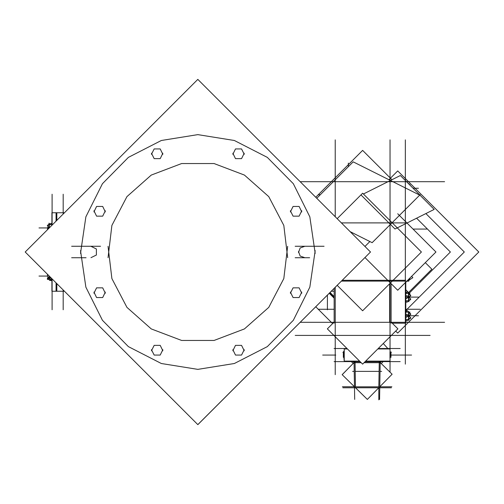 <?xml version="1.0" encoding="UTF-8"?>
<svg xmlns="http://www.w3.org/2000/svg" width="504" height="504" viewBox="0 0 504 504"><rect width="100%" height="100%" fill="white"/><g stroke="black" fill="none" stroke-linecap="round" stroke-linejoin="round"><path stroke-width="0.76" d="M381.314 361.595L380.211 362.552L381.188 361.589L380.558 361.815L380.211 362.565L381.257 361.589L380.57 361.589L379.947 362.307L380.526 361.589M355.055 362.552L361.021 362.552L355.055 362.552L355.055 361.595L355.055 362.552L361.04 362.565M379.229 362.552L379.229 361.589L379.229 362.552L364.266 362.552L379.229 362.552M63.794 290.594L63.794 291.255L56.083 291.255L56.083 282.883M56.083 221.117L56.083 212.745L63.794 212.745L63.794 213.406M408.87 295.357L408.498 295.042L408.498 292.818L408.87 293.693M408.87 300.604L408.498 301.392L408.498 299.168L408.87 298.859M408.87 295.224L408.498 294.884L408.498 299.326L408.87 298.992M408.87 314.036L408.498 313.727L408.498 311.503L408.87 312.379M408.87 319.29L408.498 320.072L408.87 319.423L408.498 320.078L408.498 317.854L408.87 317.539M408.87 313.904L408.498 313.57L408.498 318.011L408.87 317.671M344.358 361.374L360.045 361.57M365.243 361.57L389.56 361.589M378.094 348.718L390.039 348.718L390.039 361.374L365.444 361.374M359.843 361.374L344.245 361.374L344.245 348.718L347.187 348.718M390.31 357.336L390.31 351.773M344.698 348.503L346.991 348.516M378.296 348.516L389.56 348.503M343.325 352.756L343.325 357.336L343.967 357.336L343.967 358.312L343.967 351.773M343.967 358.312L344.245 351.773L344.245 361.129L359.598 361.129L344.245 361.129L343.967 358.312M355.351 387.746L354.507 386.914M378.926 387.746L379.777 387.28L379.789 386.763L378.806 387.759L378.806 399.861L378.806 387.759M353.581 361.589L354.57 361.589L354.57 362.672L361.147 362.672M365.217 361.595L379.714 361.589L379.714 362.672L364.14 362.672M390.953 357.336L390.953 352.756L390.121 353.72M344.213 358.312L344.213 351.773M390.071 358.312L390.071 351.773M51.899 225.301L51.899 212.745L56.858 212.745L56.858 220.343M56.858 283.658L56.858 291.255L51.899 291.255L51.899 278.699M49.316 279.833L51.899 279.833L49.316 279.852L49.001 278.838M49.001 276.123L49.001 278.907L49.26 278.032M48.29 226.876L47.981 227.606L49.001 228.199L49.001 227.72M49.316 227.884L49.316 225.975L49.001 226.258M49.001 224.765L49.001 226.378M365.684 361.129L390.039 361.129L365.684 361.129M390.039 348.957L377.855 348.957L390.039 348.957M347.432 348.957L344.245 348.957L347.432 348.957M342.392 386.776L354.495 386.782L367.145 399.206M352.97 361.595L354.073 362.584L353.776 361.866L353.027 361.589L353.714 361.589L354.337 362.313L353.758 361.589M80.508 250.583L85.894 287.185L102.413 320.292L128.419 346.607L161.318 363.523L197.852 369.356L234.392 363.523L267.29 346.607L293.297 320.292L309.809 287.185L315.202 250.583M315.202 253.417L309.809 216.814L293.297 183.708L267.29 157.393L234.392 140.477L197.852 134.644L161.318 140.477L128.419 157.393L102.413 183.708L85.894 216.814L80.508 253.417M108.07 246.349L111.919 278.599L126.964 307.383L151.25 328.948L181.616 340.484L214.093 340.484L244.453 328.948L268.745 307.383L283.79 278.599L287.633 246.349M287.633 257.651L283.79 225.401L268.745 196.617L244.453 175.052L214.093 163.517L181.616 163.517L151.25 175.052L126.964 196.617L111.919 225.401L108.07 257.651M90.953 246.305L96.396 248.97L96.396 255.03L90.953 257.695M301.77 292.099L299.105 297.543L293.044 297.543L290.38 292.099M290.38 293.271L293.044 287.828L299.105 287.828L301.77 293.271M301.77 210.729L299.105 216.172L293.044 216.172L290.38 210.729M290.38 211.901L293.044 206.457L299.105 206.457L301.77 211.901M244.232 153.191L241.567 158.634L235.507 158.634L232.842 153.191M232.842 154.363L235.507 148.919L241.567 148.919L244.232 154.363M162.861 153.191L160.196 158.634L154.142 158.634L151.477 153.191M151.477 154.363L154.142 148.919L160.196 148.919L162.861 154.363M105.323 210.729L102.658 216.172L96.604 216.172L93.939 210.729M93.939 211.901L96.604 206.457L102.658 206.457L105.323 211.901M105.323 292.099L102.658 297.543L96.604 297.543L93.939 292.099M93.939 293.271L96.604 287.828L102.658 287.828L105.323 293.271M162.861 349.637L160.196 355.081L154.142 355.081L151.477 349.637M151.477 350.809L154.142 345.366L160.196 345.366L162.861 350.809M244.232 349.637L241.567 355.081L235.507 355.081L232.842 349.637M232.842 350.809L235.507 345.366L241.567 345.366L244.232 350.809M304.756 257.695L300.119 256.051L298.475 251.414M298.475 252.586L300.119 247.949L304.756 246.305M379.273 387.639L379.556 387.406M408.851 279.821L408.133 279.821L408.851 279.821M405.758 293.429L410.01 293.429L408.851 293.429L408.851 292.414L408.851 301.795M405.758 312.115L410.01 312.115M389.97 361.374L389.46 361.57L389.97 361.374M344.245 351.067L344.245 348.718L344.245 351.067M389.995 352.094L389.995 357.998L389.995 352.094M355.011 387.639L354.646 387.286M391.879 374.453L379.777 386.77M49.304 279.833L49.014 278.888L49.304 279.833M49.436 224.167L49.001 224.689L49.436 224.167M63.208 194.248L63.208 213.992M63.208 290.008L63.208 309.752M25.2 252L197.852 79.349L25.2 252L197.852 424.651L370.509 252L197.858 424.651M197.852 79.349L370.509 252M71.631 257.727L86.09 257.727M295.161 257.727L309.62 257.727M295.161 246.273L324.078 246.273M71.631 246.273L100.542 246.273M327.392 309.752L327.392 295.111M430.101 322.333L300.176 322.333L430.101 322.333M391.136 323.159L391.136 283.702M391.136 280.306L342.203 280.306M334.152 323.159L334.152 288.357M337.182 218.673L362.641 193.208L421.432 252L362.641 310.792L337.182 285.327M316.751 198.242L353.146 161.847L419.7 195.13L372.141 242.689L350.249 231.739M430.101 181.667L300.176 181.667M391.992 179.714L362.641 150.362L315.756 197.247M425.867 213.589L464.279 252L405.758 310.521M393.126 323.159L392.673 323.606M315.756 306.753L332.615 323.606M390.039 139.892L390.039 364.109L390.039 139.892M420.216 194.752L419.561 194.752M320.242 194.752L318.156 194.752M416.619 218.207L450.412 252L408.87 293.536M329.232 293.271L334.152 298.192M420.216 309.248L405.758 309.248M318.156 309.248L334.152 309.248M348.333 163.12L348.333 166.667M335.248 139.892L335.248 216.739M335.248 287.261L335.248 364.109M381.673 371.398L380.054 371.398M378.951 371.398L355.333 371.398M352.611 371.398L354.23 371.398M335.248 374.642L335.248 328.873M430.101 335.418L295.187 335.418M334.152 322.069L327.348 328.873L362.641 364.171L397.94 328.873L391.136 322.069M390.039 328.873L390.039 372.217M408.851 280.47L408.851 279.103M405.348 139.892L405.348 364.109M388.874 179.714L397.694 170.894L478.8 252L397.694 333.106L395.703 331.115M397.694 181.667L444.616 181.667M361.166 195.13L395.041 228.999L434.221 209.412L400.346 175.537L363.428 193.996M364.972 257.538L397.694 290.26L435.954 252L397.694 213.74M364.972 246.462L369.879 241.555M392.219 323.159L405.758 323.159L405.758 282.196M389.63 322.333L389.63 283.802M389.63 280.306L405.758 280.306M444.616 322.333L397.694 322.333M407.749 280.961L408.681 281.257L410.136 277.817M411.648 276.299L412.852 277.723L406.482 281.767M413.053 229.099L426.781 229.099M405.758 289.762L408.07 292.074L407.761 292.383M330.044 292.465L334.152 296.572M329.584 292.925L334.152 297.492M425.332 262.622L431.884 269.174L408.177 292.874M405.758 297.751L406.432 298.544L410.691 295.848L407.434 291.992L405.758 293.051M410.451 295.565L410.791 295.268L408.87 293.605M407.188 292.144L406.93 291.923L405.758 292.937M406.678 302.066L405.758 301.423M408.87 300.674L410.691 299.521L410.451 299.237M408.851 300.781L405.758 300.781M405.758 301.272L406.93 302.287L410.791 298.941L406.93 295.602L405.758 296.617M405.758 316.43L406.432 317.23L410.691 314.527L407.434 310.672L405.758 311.737M410.451 314.244L410.791 313.948L408.87 312.291M407.188 310.829L406.93 310.609L405.758 311.623M406.678 320.752L405.758 320.109M408.87 319.36L410.691 318.207L410.451 317.923M408.851 319.467L405.758 319.467M405.758 319.958L406.93 320.972L410.791 317.627L406.93 314.282L405.758 315.296M408.851 320.475L408.851 312.115M410.01 184.533L409.343 184.533L410.01 184.533M408.851 184.036L408.851 183.525L408.851 184.036M334.108 348.503L346.973 348.503M378.315 348.503L400.17 348.503M389.416 348.516L389.926 348.718M344.868 348.516L344.358 348.718M389.926 361.374L389.416 361.57M334.108 361.589L360.058 361.589M365.23 361.589L400.17 361.589M354.299 362.351L353.632 361.589M354.375 362.275L353.802 361.589M354.073 362.489L353.159 361.589M379.714 362.074L392.093 374.239L367.359 399.414L342.178 374.686L354.57 362.074M354.57 361.595L360.064 361.595M379.984 362.344L380.652 361.589M380.703 361.589L379.714 361.589M379.777 387.28L379.777 386.914M380.224 361.822L379.562 399.414M353.128 363.497L342.399 374.459M354.06 361.822L354.715 399.414M342.877 387.759L391.4 387.759M380.211 362.489L381.119 361.589M379.909 362.269L380.482 361.589M387.847 348.503L383.292 343.52M353.146 363.523L351.382 361.589M344.245 359.673L344.245 350.412M391.356 352.334L390.953 351.899M383.078 361.589L381.27 363.604M354.022 362.25L353.298 361.607M344.163 353.524L342.928 352.346M346.651 348.182L346.368 348.503M344.245 350.872L343.325 351.899M52.088 278.888L52.088 309.746M52.088 225.112L52.088 194.254M50.608 277.408L47.376 278.592L49.247 279.871M49.858 280.287L50.261 280.564L51.899 279.959M48.113 278.321L49.001 277.95M49.594 280.337L51.899 279.915M48.271 275.071L47.124 276.053L50.696 279.468L51.679 278.485M49.291 277.893L49.014 275.814L49.014 279.707M51.899 224.318L51.131 223.411L47.376 225.792L49.222 227.978M49.197 228.003L49.594 227.071L50.003 227.197M49.001 228.035L47.376 229.068L47.723 229.477M49.316 224.45L49.594 223.795L50.211 223.996M49.014 224.671L51.899 224.671M49.014 223.133L49.014 227.947L39.003 227.947L49.001 227.947M47.76 225.546L47.376 225.408L49.531 223.933M49.688 223.826L50.784 223.631M51.559 223.915L51.899 224.041M48.598 225.023L49.858 223.713M48.006 228.665L47.288 227.947L48.245 226.983M47.76 278.454L47.376 278.208L48.29 277.124M50.784 280.369L51.131 280.589L51.559 280.085M48.006 275.335L47.376 274.932L47.723 274.522M48.667 278.013L48.245 277.017M47.288 279.329L48.453 279.329L47.288 279.329M405.348 222.869L341.378 222.869M341.378 281.131L405.348 281.131M408.524 293.429L408.555 297.007M408.498 297.108L405.758 297.108M408.87 297.108L418.427 297.108L408.87 297.108M408.87 298.922L408.498 299.25L408.87 298.922M408.524 312.115L408.555 315.687M408.498 315.788L405.758 315.788M408.87 315.788L418.427 315.788L408.87 315.788M408.87 317.608L408.498 317.929L408.87 317.608M413.022 188.213L418.427 188.213L413.022 188.213M355.478 386.795L378.806 386.795L379.229 362.672L378.806 386.795L355.478 386.795L355.055 362.672L355.478 386.795M379.783 386.795L391.891 386.776M364.247 362.565L368.141 362.565M411.573 355.043L398.488 355.043L411.573 355.043M322.711 355.043L335.796 355.043M390.953 355.043L402.274 355.043M47.288 276.053L39.003 276.053L47.288 276.053M47.288 227.947L39.003 227.947L47.288 227.947M49.316 277.943L51.143 277.943M49.266 227.833L49.304 224.671M63.208 291.255L52.088 291.255M52.088 212.745L63.208 212.745M331.254 291.255L334.152 291.255L331.254 291.255M408.87 300.743L408.498 301.392L408.87 300.743M49.001 224.689L49.316 224.148L49.001 224.689"/></g></svg>
